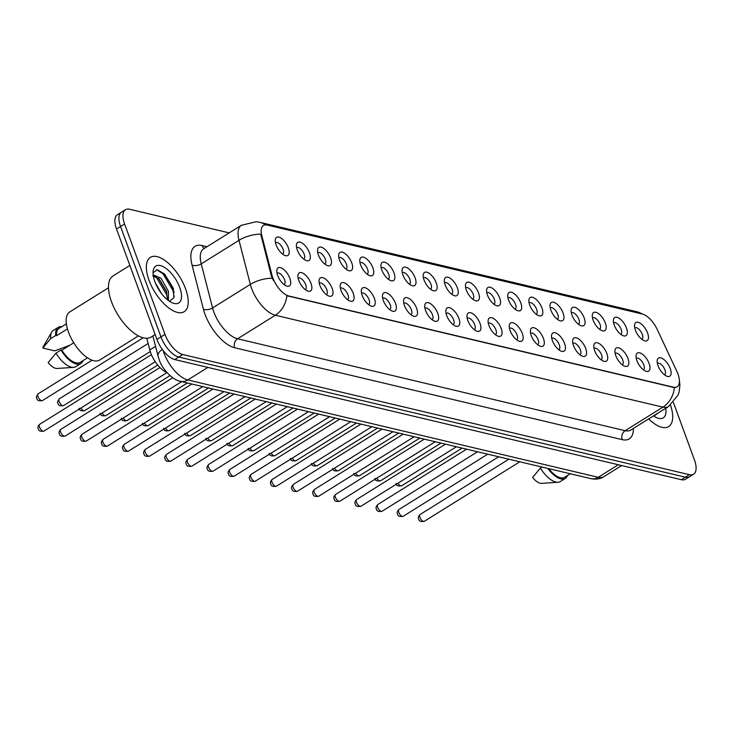 <?xml version="1.0" encoding="UTF-8"?>
<svg xmlns="http://www.w3.org/2000/svg" width="731" height="731" viewBox="0 0 731 731"><rect width="100%" height="100%" fill="white"/><g stroke="black" fill="none" stroke-linecap="round" stroke-linejoin="round"><path stroke-width="1.1" d="M614.268 325.149A10.663 4.861 -121.9 0 1 613.41 320.132A10.663 4.861 -121.9 0 1 618.929 318.149A10.663 4.861 -121.9 0 1 626.476 328.045A10.663 4.861 -121.9 0 1 623.104 335.684A10.663 4.861 -121.9 0 1 614.268 325.149M620.656 334.241A6.67 3.034 58.1 0 0 620.875 334.131A6.67 3.034 58.1 0 0 621.167 329.379A6.67 3.034 58.1 0 0 613.821 322.819A6.67 3.034 58.1 0 0 613.629 322.965M593.133 320.132A10.663 4.861 -121.9 0 1 592.284 315.125A10.663 4.861 -121.9 0 1 597.803 313.133A10.663 4.861 -121.9 0 1 605.341 323.029A10.663 4.861 -121.9 0 1 601.978 330.677A10.663 4.861 -121.9 0 1 593.133 320.132M599.53 329.233A6.67 3.034 58.1 0 0 599.74 329.124A6.67 3.034 58.1 0 0 600.032 324.372A6.67 3.034 58.1 0 0 592.686 317.811A6.67 3.034 58.1 0 0 592.494 317.958M571.998 315.125A10.663 4.861 -121.9 0 1 571.149 310.108A10.663 4.861 -121.9 0 1 576.668 308.126A10.663 4.861 -121.9 0 1 584.206 318.022A10.663 4.861 -121.9 0 1 580.843 325.66A10.663 4.861 -121.9 0 1 571.998 315.125M578.395 324.217A6.67 3.034 58.1 0 0 578.605 324.107A6.67 3.034 58.1 0 0 578.897 319.356A6.67 3.034 58.1 0 0 571.56 312.795A6.67 3.034 58.1 0 0 571.368 312.941M550.872 310.108A10.663 4.861 -121.9 0 1 550.014 305.101A10.663 4.861 -121.9 0 1 555.533 303.109A10.663 4.861 -121.9 0 1 563.071 313.005A10.663 4.861 -121.9 0 1 559.708 320.653A10.663 4.861 -121.9 0 1 550.872 310.108M557.26 319.209A6.67 3.034 58.1 0 0 557.479 319.1A6.67 3.034 58.1 0 0 557.762 314.348A6.67 3.034 58.1 0 0 550.425 307.788A6.67 3.034 58.1 0 0 550.233 307.934M529.737 305.101A10.663 4.861 -121.9 0 1 528.878 300.085A10.663 4.861 -121.9 0 1 534.398 298.102A10.663 4.861 -121.9 0 1 541.945 307.998A10.663 4.861 -121.9 0 1 538.573 315.637A10.663 4.861 -121.9 0 1 529.737 305.101M536.125 314.193A6.67 3.034 58.1 0 0 536.344 314.083A6.67 3.034 58.1 0 0 536.636 309.332A6.67 3.034 58.1 0 0 529.29 302.771A6.67 3.034 58.1 0 0 529.098 302.917M508.602 300.085A10.663 4.861 -121.9 0 1 507.753 295.077A10.663 4.861 -121.9 0 1 513.272 293.085A10.663 4.861 -121.9 0 1 520.81 302.981A10.663 4.861 -121.9 0 1 517.447 310.629A10.663 4.861 -121.9 0 1 508.602 300.085M514.999 309.186A6.67 3.034 58.1 0 0 515.209 309.076A6.67 3.034 58.1 0 0 515.501 304.324A6.67 3.034 58.1 0 0 508.155 297.764A6.67 3.034 58.1 0 0 507.963 297.91M487.467 295.077A10.663 4.861 -121.9 0 1 486.618 290.061A10.663 4.861 -121.9 0 1 492.137 288.078A10.663 4.861 -121.9 0 1 499.675 297.974A10.663 4.861 -121.9 0 1 496.312 305.613A10.663 4.861 -121.9 0 1 487.467 295.077M493.864 304.169A6.67 3.034 58.1 0 0 494.074 304.059A6.67 3.034 58.1 0 0 494.366 299.308A6.67 3.034 58.1 0 0 487.029 292.747A6.67 3.034 58.1 0 0 486.837 292.893M466.341 290.061A10.663 4.861 -121.9 0 1 465.483 285.053A10.663 4.861 -121.9 0 1 471.002 283.061A10.663 4.861 -121.9 0 1 478.54 292.957A10.663 4.861 -121.9 0 1 475.177 300.605A10.663 4.861 -121.9 0 1 466.341 290.061M472.729 299.162A6.67 3.034 58.1 0 0 472.948 299.052A6.67 3.034 58.1 0 0 473.231 294.301A6.67 3.034 58.1 0 0 465.894 287.74A6.67 3.034 58.1 0 0 465.702 287.886M445.206 285.053A10.663 4.861 -121.9 0 1 444.347 280.037A10.663 4.861 -121.9 0 1 449.867 278.054A10.663 4.861 -121.9 0 1 457.414 287.95A10.663 4.861 -121.9 0 1 454.042 295.589A10.663 4.861 -121.9 0 1 445.206 285.053M451.594 294.145A6.67 3.034 58.1 0 0 451.813 294.036A6.67 3.034 58.1 0 0 452.105 289.284A6.67 3.034 58.1 0 0 444.759 282.723A6.67 3.034 58.1 0 0 444.567 282.87M424.071 280.037A10.663 4.861 -121.9 0 1 423.222 275.03A10.663 4.861 -121.9 0 1 428.741 273.038A10.663 4.861 -121.9 0 1 436.279 282.934A10.663 4.861 -121.9 0 1 432.916 290.582A10.663 4.861 -121.9 0 1 424.071 280.037M430.468 289.138A6.67 3.034 58.1 0 0 430.678 289.028A6.67 3.034 58.1 0 0 430.97 284.277A6.67 3.034 58.1 0 0 423.633 277.716A6.67 3.034 58.1 0 0 423.432 277.862M402.936 275.03A10.663 4.861 -121.9 0 1 402.087 270.013A10.663 4.861 -121.9 0 1 407.606 268.03A10.663 4.861 -121.9 0 1 415.144 277.926A10.663 4.861 -121.9 0 1 411.781 285.565A10.663 4.861 -121.9 0 1 402.936 275.03M409.333 284.121A6.67 3.034 58.1 0 0 409.543 284.012A6.67 3.034 58.1 0 0 409.835 279.26A6.67 3.034 58.1 0 0 402.498 272.7A6.67 3.034 58.1 0 0 402.306 272.846M381.81 270.013A10.663 4.861 -121.9 0 1 380.952 265.006A10.663 4.861 -121.9 0 1 386.471 263.014A10.663 4.861 -121.9 0 1 394.009 272.91A10.663 4.861 -121.9 0 1 390.646 280.558A10.663 4.861 -121.9 0 1 381.81 270.013M388.198 279.114A6.67 3.034 58.1 0 0 388.417 279.004A6.67 3.034 58.1 0 0 388.7 274.253A6.67 3.034 58.1 0 0 381.363 267.692A6.67 3.034 58.1 0 0 381.171 267.838M360.675 265.006A10.663 4.861 -121.9 0 1 359.816 259.989A10.663 4.861 -121.9 0 1 365.336 258.006A10.663 4.861 -121.9 0 1 372.883 267.902A10.663 4.861 -121.9 0 1 369.511 275.541A10.663 4.861 -121.9 0 1 360.675 265.006M367.063 274.098A6.67 3.034 58.1 0 0 367.282 273.988A6.67 3.034 58.1 0 0 367.574 269.236A6.67 3.034 58.1 0 0 360.228 262.676A6.67 3.034 58.1 0 0 360.036 262.822M339.54 259.989A10.663 4.861 -121.9 0 1 338.691 254.982A10.663 4.861 -121.9 0 1 344.21 252.99A10.663 4.861 -121.9 0 1 351.748 262.886A10.663 4.861 -121.9 0 1 348.385 270.534A10.663 4.861 -121.9 0 1 339.54 259.989M345.937 269.09A6.67 3.034 58.1 0 0 346.147 268.981A6.67 3.034 58.1 0 0 346.439 264.229A6.67 3.034 58.1 0 0 339.102 257.668A6.67 3.034 58.1 0 0 338.901 257.815M318.405 254.982A10.663 4.861 -121.9 0 1 317.556 249.965A10.663 4.861 -121.9 0 1 323.075 247.983A10.663 4.861 -121.9 0 1 330.613 257.879A10.663 4.861 -121.9 0 1 327.25 265.517A10.663 4.861 -121.9 0 1 318.405 254.982M324.802 264.074A6.67 3.034 58.1 0 0 325.012 263.973A6.67 3.034 58.1 0 0 325.304 259.213A6.67 3.034 58.1 0 0 317.967 252.652A6.67 3.034 58.1 0 0 317.775 252.798M297.279 249.965A10.663 4.861 -121.9 0 1 296.42 244.958A10.663 4.861 -121.9 0 1 301.94 242.966A10.663 4.861 -121.9 0 1 309.478 252.862A10.663 4.861 -121.9 0 1 306.115 260.51A10.663 4.861 -121.9 0 1 297.279 249.965M303.667 259.066A6.67 3.034 58.1 0 0 303.886 258.957A6.67 3.034 58.1 0 0 304.169 254.205A6.67 3.034 58.1 0 0 296.832 247.645A6.67 3.034 58.1 0 0 296.64 247.791M276.144 244.958A10.663 4.861 -121.9 0 1 275.285 239.942A10.663 4.861 -121.9 0 1 280.805 237.959A10.663 4.861 -121.9 0 1 288.352 247.855A10.663 4.861 -121.9 0 1 284.98 255.494A10.663 4.861 -121.9 0 1 276.144 244.958M282.531 254.05A6.67 3.034 58.1 0 0 282.751 253.949A6.67 3.034 58.1 0 0 283.043 249.189A6.67 3.034 58.1 0 0 275.697 242.628A6.67 3.034 58.1 0 0 275.505 242.774M635.403 330.156A10.663 4.861 -121.9 0 1 634.545 325.149A10.663 4.861 -121.9 0 1 640.064 323.157A10.663 4.861 -121.9 0 1 647.602 333.053A10.663 4.861 -121.9 0 1 644.239 340.701A10.663 4.861 -121.9 0 1 635.403 330.156M641.791 339.257A6.67 3.034 58.1 0 0 642.01 339.147A6.67 3.034 58.1 0 0 642.293 334.396A6.67 3.034 58.1 0 0 634.956 327.835A6.67 3.034 58.1 0 0 634.764 327.981M636.911 360.657A10.663 4.861 -121.9 0 1 636.061 355.641A10.663 4.861 -121.9 0 1 641.58 353.658A10.663 4.861 -121.9 0 1 649.119 363.554A10.663 4.861 -121.9 0 1 645.747 371.193A10.663 4.861 -121.9 0 1 636.911 360.657M643.307 369.758A6.67 3.034 58.1 0 0 643.518 369.648A6.67 3.034 58.1 0 0 643.81 364.897A6.67 3.034 58.1 0 0 636.463 358.327A6.67 3.034 58.1 0 0 636.272 358.473M615.776 355.641A10.663 4.861 -121.9 0 1 614.926 350.633A10.663 4.861 -121.9 0 1 620.445 348.641A10.663 4.861 -121.9 0 1 627.984 358.537A10.663 4.861 -121.9 0 1 624.621 366.185A10.663 4.861 -121.9 0 1 615.776 355.641M622.172 364.742A6.67 3.034 58.1 0 0 622.383 364.632A6.67 3.034 58.1 0 0 622.675 359.88A6.67 3.034 58.1 0 0 615.338 353.32A6.67 3.034 58.1 0 0 615.146 353.466M594.65 350.633A10.663 4.861 -121.9 0 1 593.791 345.617A10.663 4.861 -121.9 0 1 599.31 343.634A10.663 4.861 -121.9 0 1 606.849 353.53A10.663 4.861 -121.9 0 1 603.486 361.169A10.663 4.861 -121.9 0 1 594.65 350.633M601.037 359.734A6.67 3.034 58.1 0 0 601.257 359.625A6.67 3.034 58.1 0 0 601.54 354.873A6.67 3.034 58.1 0 0 594.202 348.303A6.67 3.034 58.1 0 0 594.011 348.449M573.515 345.626A10.663 4.861 -121.9 0 1 572.656 340.609A10.663 4.861 -121.9 0 1 578.175 338.617A10.663 4.861 -121.9 0 1 585.723 348.513A10.663 4.861 -121.9 0 1 582.351 356.161A10.663 4.861 -121.9 0 1 573.515 345.626M579.902 354.718A6.67 3.034 58.1 0 0 580.122 354.608A6.67 3.034 58.1 0 0 580.405 349.857A6.67 3.034 58.1 0 0 573.067 343.296A6.67 3.034 58.1 0 0 572.876 343.442M552.38 340.609A10.663 4.861 -121.9 0 1 551.53 335.593A10.663 4.861 -121.9 0 1 557.049 333.61A10.663 4.861 -121.9 0 1 564.588 343.506A10.663 4.861 -121.9 0 1 561.216 351.145A10.663 4.861 -121.9 0 1 552.38 340.609M558.776 349.71A6.67 3.034 58.1 0 0 558.987 349.601A6.67 3.034 58.1 0 0 559.279 344.849A6.67 3.034 58.1 0 0 551.932 338.279A6.67 3.034 58.1 0 0 551.741 338.426M531.245 335.602A10.663 4.861 -121.9 0 1 530.395 330.586A10.663 4.861 -121.9 0 1 535.914 328.594A10.663 4.861 -121.9 0 1 543.453 338.49A10.663 4.861 -121.9 0 1 540.09 346.138A10.663 4.861 -121.9 0 1 531.245 335.602M537.641 344.694A6.67 3.034 58.1 0 0 537.852 344.584A6.67 3.034 58.1 0 0 538.144 339.833A6.67 3.034 58.1 0 0 530.807 333.272A6.67 3.034 58.1 0 0 530.615 333.418M510.119 330.586A10.663 4.861 -121.9 0 1 509.26 325.569A10.663 4.861 -121.9 0 1 514.779 323.586A10.663 4.861 -121.9 0 1 522.318 333.482A10.663 4.861 -121.9 0 1 518.955 341.121A10.663 4.861 -121.9 0 1 510.119 330.586M516.506 339.687A6.67 3.034 58.1 0 0 516.726 339.577A6.67 3.034 58.1 0 0 517.009 334.825A6.67 3.034 58.1 0 0 509.671 328.256A6.67 3.034 58.1 0 0 509.48 328.402M488.984 325.578A10.663 4.861 -121.9 0 1 488.125 320.562A10.663 4.861 -121.9 0 1 493.644 318.57A10.663 4.861 -121.9 0 1 501.192 328.466A10.663 4.861 -121.9 0 1 497.82 336.114A10.663 4.861 -121.9 0 1 488.984 325.578M495.371 334.67A6.67 3.034 58.1 0 0 495.591 334.56A6.67 3.034 58.1 0 0 495.874 329.809A6.67 3.034 58.1 0 0 488.536 323.248A6.67 3.034 58.1 0 0 488.345 323.394M467.849 320.562A10.663 4.861 -121.9 0 1 466.999 315.545A10.663 4.861 -121.9 0 1 472.518 313.562A10.663 4.861 -121.9 0 1 480.057 323.458A10.663 4.861 -121.9 0 1 476.685 331.097A10.663 4.861 -121.9 0 1 467.849 320.562M474.245 329.663A6.67 3.034 58.1 0 0 474.456 329.553A6.67 3.034 58.1 0 0 474.748 324.802A6.67 3.034 58.1 0 0 467.401 318.232A6.67 3.034 58.1 0 0 467.21 318.378M446.714 315.554A10.663 4.861 -121.9 0 1 445.864 310.538A10.663 4.861 -121.9 0 1 451.383 308.546A10.663 4.861 -121.9 0 1 458.922 318.442A10.663 4.861 -121.9 0 1 455.559 326.09A10.663 4.861 -121.9 0 1 446.714 315.554M453.11 324.646A6.67 3.034 58.1 0 0 453.321 324.537A6.67 3.034 58.1 0 0 453.613 319.785A6.67 3.034 58.1 0 0 446.275 313.224A6.67 3.034 58.1 0 0 446.084 313.371M425.588 310.538A10.663 4.861 -121.9 0 1 424.729 305.521A10.663 4.861 -121.9 0 1 430.248 303.539A10.663 4.861 -121.9 0 1 437.787 313.435A10.663 4.861 -121.9 0 1 434.424 321.073A10.663 4.861 -121.9 0 1 425.588 310.538M431.975 319.639A6.67 3.034 58.1 0 0 432.195 319.529A6.67 3.034 58.1 0 0 432.478 314.778A6.67 3.034 58.1 0 0 425.14 308.208A6.67 3.034 58.1 0 0 424.949 308.354M404.453 305.531A10.663 4.861 -121.9 0 1 403.594 300.514A10.663 4.861 -121.9 0 1 409.113 298.522A10.663 4.861 -121.9 0 1 416.661 308.418A10.663 4.861 -121.9 0 1 413.289 316.066A10.663 4.861 -121.9 0 1 404.453 305.531M410.84 314.622A6.67 3.034 58.1 0 0 411.06 314.513A6.67 3.034 58.1 0 0 411.343 309.761A6.67 3.034 58.1 0 0 404.005 303.201A6.67 3.034 58.1 0 0 403.814 303.347M383.318 300.514A10.663 4.861 -121.9 0 1 382.468 295.498A10.663 4.861 -121.9 0 1 387.987 293.515A10.663 4.861 -121.9 0 1 395.526 303.411A10.663 4.861 -121.9 0 1 392.154 311.05A10.663 4.861 -121.9 0 1 383.318 300.514M389.714 309.615A6.67 3.034 58.1 0 0 389.925 309.505A6.67 3.034 58.1 0 0 390.217 304.754A6.67 3.034 58.1 0 0 382.87 298.193A6.67 3.034 58.1 0 0 382.678 298.33M362.183 295.507A10.663 4.861 -121.9 0 1 361.333 290.49A10.663 4.861 -121.9 0 1 366.852 288.498A10.663 4.861 -121.9 0 1 374.391 298.394A10.663 4.861 -121.9 0 1 371.028 306.042A10.663 4.861 -121.9 0 1 362.183 295.507M368.579 304.599A6.67 3.034 58.1 0 0 368.789 304.489A6.67 3.034 58.1 0 0 369.082 299.737A6.67 3.034 58.1 0 0 361.744 293.177A6.67 3.034 58.1 0 0 361.553 293.323M341.057 290.49A10.663 4.861 -121.9 0 1 340.198 285.474A10.663 4.861 -121.9 0 1 345.717 283.491A10.663 4.861 -121.9 0 1 353.256 293.387A10.663 4.861 -121.9 0 1 349.893 301.026A10.663 4.861 -121.9 0 1 341.057 290.49M347.444 299.591A6.67 3.034 58.1 0 0 347.664 299.482A6.67 3.034 58.1 0 0 347.947 294.73A6.67 3.034 58.1 0 0 340.609 288.169A6.67 3.034 58.1 0 0 340.418 288.306M319.922 285.483A10.663 4.861 -121.9 0 1 319.063 280.466A10.663 4.861 -121.9 0 1 324.582 278.474A10.663 4.861 -121.9 0 1 332.13 288.37A10.663 4.861 -121.9 0 1 328.758 296.018A10.663 4.861 -121.9 0 1 319.922 285.483M326.309 294.575A6.67 3.034 58.1 0 0 326.529 294.465A6.67 3.034 58.1 0 0 326.812 289.714A6.67 3.034 58.1 0 0 319.474 283.153A6.67 3.034 58.1 0 0 319.283 283.299M298.787 280.466A10.663 4.861 -121.9 0 1 297.937 275.45A10.663 4.861 -121.9 0 1 303.456 273.467A10.663 4.861 -121.9 0 1 310.995 283.363A10.663 4.861 -121.9 0 1 307.623 291.002A10.663 4.861 -121.9 0 1 298.787 280.466M305.183 289.567A6.67 3.034 58.1 0 0 305.394 289.458A6.67 3.034 58.1 0 0 305.686 284.706A6.67 3.034 58.1 0 0 298.339 278.145A6.67 3.034 58.1 0 0 298.147 278.283M277.652 275.459A10.663 4.861 -121.9 0 1 276.802 270.443A10.663 4.861 -121.9 0 1 282.321 268.451A10.663 4.861 -121.9 0 1 289.86 278.347A10.663 4.861 -121.9 0 1 286.497 285.995A10.663 4.861 -121.9 0 1 277.652 275.459M284.048 284.551A6.67 3.034 58.1 0 0 284.258 284.441A6.67 3.034 58.1 0 0 284.551 279.69A6.67 3.034 58.1 0 0 277.213 273.129A6.67 3.034 58.1 0 0 277.022 273.275M658.046 365.664A10.663 4.861 -121.9 0 1 657.187 360.657A10.663 4.861 -121.9 0 1 662.706 358.665A10.663 4.861 -121.9 0 1 670.254 368.561A10.663 4.861 -121.9 0 1 666.882 376.209A10.663 4.861 -121.9 0 1 658.046 365.664M664.433 374.765A6.67 3.034 58.1 0 0 664.653 374.656A6.67 3.034 58.1 0 0 664.936 369.904A6.67 3.034 58.1 0 0 657.598 363.344A6.67 3.034 58.1 0 0 657.407 363.49M676.778 371.184A18.001 8.196 -121.9 0 1 677.929 373.943A18.001 8.196 -121.9 0 1 677.153 386.772A18.001 8.196 -121.9 0 1 673.37 387.183L288.864 296A18.001 8.196 -121.9 0 1 271.987 275.176L261.808 235.62A18.001 8.196 -121.9 0 1 263.425 225.477A18.001 8.196 -121.9 0 1 267.208 225.066L642.293 314.019A18.001 8.196 -121.9 0 1 657.187 329.389L676.778 371.184M65.077 436.096C61.486 436.718 59.613 435.932 59.449 433.757C58.581 432.752 59.047 431.263 60.847 429.307A4.002 1.818 58.1 0 0 60.673 432.158A4.002 1.818 58.1 0 0 65.077 436.096L166.97 372.591A20.002 9.11 -121.9 0 1 149.782 349.966L146.767 338.252M185.601 288.873A32 14.574 58.1 0 0 150.367 257.376A32 14.574 58.1 0 0 148.987 280.183A32 14.574 58.1 0 0 184.212 311.68A32 14.574 58.1 0 0 185.601 288.873A32 14.574 58.1 0 0 150.367 257.376A32 14.574 58.1 0 0 148.987 280.183A32 14.574 58.1 0 0 184.212 311.68A32 14.574 58.1 0 0 185.601 288.873M674.43 387.631L286.872 295.717A23.328 18.869 103.3 0 1 275.34 315.244A26.663 12.144 -121.9 0 1 251.574 288.38A26.663 12.144 -121.9 0 1 250.331 284.405L238.991 240.325A26.663 12.144 -121.9 0 1 241.394 225.294L203.62 248.832A26.663 12.144 58.1 0 0 201.226 263.864L212.566 307.943A26.663 12.144 58.1 0 0 213.808 311.918A26.663 12.144 58.1 0 0 237.575 338.782L625.133 430.696A26.663 12.144 58.1 0 0 630.734 430.084L668.5 406.546A26.663 12.144 -121.9 0 1 662.898 407.158A23.328 18.869 -76.7 0 0 674.43 387.631M229.214 232.887L129.652 209.276A20.002 9.11 58.1 0 0 125.449 209.733L117.399 214.759A20.002 9.11 58.1 0 0 116.531 229.013L156.927 339.412L160.957 336.9A20.002 9.11 58.1 0 0 178.784 357.048L685.358 477.188A20.002 9.11 58.1 0 0 689.552 476.731A20.002 9.11 58.1 0 1 685.358 477.188L178.784 357.048A20.002 9.11 58.1 0 1 160.957 336.9L120.56 226.5L160.957 336.9L164.987 334.396A20.002 9.11 58.1 0 0 182.814 354.535L689.388 474.675A20.002 9.11 58.1 0 0 693.582 474.218A20.002 9.11 58.1 0 0 694.45 459.963L673.415 402.479M121.419 212.246A20.002 9.11 58.1 0 0 120.56 226.5A20.002 9.11 58.1 0 1 121.419 212.246M273.385 280.466L271.256 275.633L260.739 234.13A23.328 11.824 165.6 0 0 238.991 240.325L201.226 263.864A6.67 3.381 -14.4 0 1 192.061 265.097A33.334 15.187 -121.9 0 1 202.058 245.552L207.01 246.722M648.68 418.89A32 14.574 58.1 0 0 668.664 426.575A32 14.574 58.1 0 0 670.528 405.129A32 14.574 58.1 0 1 668.664 426.575A32 14.574 58.1 0 1 648.68 418.89M125.449 209.733A20.002 9.11 58.1 0 0 124.59 223.988L164.987 334.396M174.161 292.299A26.663 12.144 58.1 0 0 171.584 286.68M156.927 339.412A20.002 9.11 58.1 0 0 174.755 359.561L681.329 479.7A20.002 9.11 58.1 0 0 685.523 479.234L693.582 474.218M653.514 415.884A21.738 9.905 58.1 0 0 657.324 417.949A21.738 9.905 58.1 0 0 665.74 408.263M653.916 416.158L658.238 412.942M548.771 468.662A20.002 9.11 58.1 0 0 564.624 477.288L570.271 473.761M542.018 467.063L540.428 468.05L532.616 477.462A13.332 6.076 58.1 0 0 541.552 483.365L558.027 482.259A21.327 9.713 58.1 0 0 560.293 481.555L565.328 478.412A21.327 9.713 58.1 0 0 567.494 475.497M540.428 468.05A21.327 9.713 58.1 0 0 558.027 482.259M547.83 468.443A21.327 9.713 58.1 0 0 565.328 478.412M129.862 265.444L113.003 275.952A35.993 16.402 58.1 0 0 111.441 301.611A35.993 16.402 58.1 0 0 151.079 337.046L155.136 334.515M108.471 287.804L69.719 311.963A28.326 12.902 58.1 0 0 68.495 332.157A28.326 12.902 58.1 0 0 99.69 360.045L138.442 335.894M155.438 283.071L161.432 293.442M153.291 275.651L153.848 275.148L160.994 278.2L168.395 291.258L168.432 300.532M152.825 275.898L159.148 278.977L166.494 291.212L167.39 299.719M179.735 287.475A21.738 9.905 58.1 0 0 164.365 267.308A21.738 9.905 58.1 0 0 153.117 271.365A21.738 9.905 58.1 0 0 154.853 281.581A21.738 9.905 58.1 0 0 172.872 303.054A21.738 9.905 58.1 0 0 179.735 287.475M169.464 301.263L173.887 297.764L173.174 288.124L164.621 274.07L157.275 269.73L153.099 272.754M66.366 323.87L59.019 328.447A20.002 9.11 58.1 0 0 56.534 335.693L67.426 328.895M61.888 326.656A21.327 9.713 58.1 0 0 58.316 327.314L53.281 330.458A21.327 9.713 58.1 0 0 51.645 332.185L43.394 346.485A13.332 6.076 58.1 0 0 42.855 348.047L54.761 350.871L69.865 345.224M51.645 332.185A21.327 9.713 58.1 0 0 50.667 338.627L55.702 335.492L56.534 335.693M42.855 348.047L50.667 338.627M58.316 327.314A21.327 9.713 58.1 0 0 55.702 335.492M73.74 342.812L61.852 350.213A20.002 9.11 58.1 0 0 80.172 362.393L87.519 357.806M61.852 350.213L61.02 350.021L55.976 353.155L48.164 362.567A13.332 6.076 58.1 0 0 57.1 368.47L73.575 367.364A21.327 9.713 58.1 0 0 75.841 366.66L80.876 363.526A21.327 9.713 58.1 0 0 83.042 360.602M55.976 353.155A21.327 9.713 58.1 0 0 73.575 367.364M61.02 350.021A21.327 9.713 58.1 0 0 80.876 363.526M156.617 269.702L163.031 273.805L173.019 290.636L174.152 296.713M154.469 275.925L156.635 277.789L166.622 294.62L167.536 298.632M164.347 273.805L173.348 288.672M158.49 278.347L166.796 292.236M288.864 296L288.37 296.302M271.987 275.176L271.256 275.633M261.808 235.62L261.077 236.076M673.37 387.183L672.876 387.494M155.557 346.366L149.782 349.966M234.66 347.737A6.67 5.391 103.3 0 1 237.575 338.782L275.34 315.244L662.898 407.158L625.133 430.696A6.67 5.391 103.3 0 0 622.227 439.651L234.66 347.737A33.334 15.187 -121.9 0 1 204.954 314.156A33.334 15.187 -121.9 0 1 203.401 309.176L192.061 265.097M265.38 224.883A23.328 18.869 -76.7 0 0 259.816 222.315L256.088 221.731L241.394 225.294M259.816 222.315L636.884 311.744A23.328 18.869 103.3 0 1 641.891 313.919M272.206 278.209A23.328 11.824 165.6 0 0 250.331 284.405L212.566 307.943A6.67 3.381 -14.4 0 1 203.401 309.176M633.43 428.403A33.334 15.187 -121.9 0 1 622.227 439.651M182.814 354.535L174.755 359.561M689.388 474.675L681.329 479.7M124.59 223.988L116.531 229.013M204.324 248.394A6.67 5.391 103.3 0 1 202.058 245.552M163.159 350.56A26.663 12.144 58.1 0 0 164 353.1A26.663 12.144 58.1 0 0 187.766 379.956L598.214 477.297A26.663 12.144 58.1 0 0 603.815 476.685C600.297 478.988 595.993 479.646 590.886 478.65L180.438 381.308A13.332 10.782 103.3 0 0 187.766 379.956L207.887 367.419M618.335 464.761L598.214 477.297A13.332 10.782 103.3 0 1 590.886 478.65M162.3 349.409A13.332 6.753 165.6 0 0 158.097 356.235L152.87 335.931M424.336 521.294C420.745 521.916 418.872 521.139 418.708 518.955C417.84 517.95 418.306 516.47 420.106 514.505A4.002 1.818 58.1 0 0 419.932 517.356A4.002 1.818 58.1 0 0 424.336 521.294L519.805 461.791M397.938 483.2A4.002 1.818 58.1 0 0 401.694 485.786C398.103 486.407 396.22 485.622 396.065 483.447M403.201 516.287C399.61 516.899 397.737 516.123 397.573 513.948C396.705 512.934 397.171 511.453 398.971 509.498A4.002 1.818 58.1 0 0 398.797 512.349A4.002 1.818 58.1 0 0 403.201 516.287L498.67 456.784M382.066 511.271C378.475 511.892 376.602 511.115 376.447 508.931C375.579 507.926 376.045 506.446 377.836 504.481A4.002 1.818 58.1 0 0 377.662 507.332A4.002 1.818 58.1 0 0 382.066 511.271L477.535 451.767M360.94 506.263C357.349 506.885 355.467 506.099 355.312 503.924C354.444 502.91 354.91 501.429 356.71 499.474A4.002 1.818 58.1 0 0 356.536 502.325A4.002 1.818 58.1 0 0 360.94 506.263L456.4 446.76M339.805 501.247C336.214 501.868 334.341 501.091 334.177 498.907C333.309 497.902 333.775 496.422 335.575 494.458A4.002 1.818 58.1 0 0 335.401 497.308A4.002 1.818 58.1 0 0 339.805 501.247L435.274 441.743M376.803 478.184A4.002 1.818 58.1 0 0 380.559 480.77C376.968 481.391 375.094 480.614 374.93 478.43M355.668 473.176A4.002 1.818 58.1 0 0 359.424 475.762C355.833 476.384 353.959 475.598 353.795 473.423M334.533 468.169A4.002 1.818 58.1 0 0 338.298 470.746C334.697 471.367 332.824 470.59 332.669 468.407M173.521 289.266A26.663 12.144 58.1 0 0 166.293 277.488M318.67 496.239C315.079 496.861 313.206 496.075 313.042 493.9C312.174 492.886 312.64 491.406 314.44 489.45A4.002 1.818 58.1 0 0 314.266 492.301A4.002 1.818 58.1 0 0 318.67 496.239L414.139 436.736M297.535 491.223C293.944 491.844 292.071 491.068 291.916 488.884C291.048 487.879 291.514 486.398 293.305 484.434A4.002 1.818 58.1 0 0 293.131 487.285A4.002 1.818 58.1 0 0 297.535 491.223L393.004 431.719M276.409 486.216C272.818 486.837 270.936 486.051 270.781 483.876C269.913 482.862 270.379 481.382 272.179 479.426A4.002 1.818 58.1 0 0 272.005 482.277A4.002 1.818 58.1 0 0 276.409 486.216L371.869 426.712M313.407 463.152A4.002 1.818 58.1 0 0 317.163 465.738C313.572 466.36 311.689 465.574 311.534 463.399M292.272 458.145A4.002 1.818 58.1 0 0 296.028 460.722C292.437 461.343 290.563 460.567 290.399 458.383M271.137 453.129A4.002 1.818 58.1 0 0 274.893 455.715C271.302 456.336 269.428 455.55 269.264 453.375M255.274 481.199C251.683 481.82 249.81 481.044 249.646 478.86C248.778 477.855 249.244 476.374 251.044 474.41A4.002 1.818 58.1 0 0 250.87 477.261A4.002 1.818 58.1 0 0 255.274 481.199L350.743 421.696M234.139 476.192C230.548 476.813 228.675 476.027 228.511 473.852C227.643 472.838 228.109 471.358 229.909 469.403A4.002 1.818 58.1 0 0 229.735 472.253A4.002 1.818 58.1 0 0 234.139 476.192L329.608 416.688M213.004 471.175C209.413 471.797 207.54 471.02 207.385 468.836C206.517 467.831 206.983 466.351 208.774 464.386A4.002 1.818 58.1 0 0 208.6 467.237A4.002 1.818 58.1 0 0 213.004 471.175L308.473 411.672M191.878 466.168C188.287 466.789 186.405 466.003 186.25 463.829C185.382 462.814 185.848 461.334 187.648 459.379A4.002 1.818 58.1 0 0 187.474 462.23A4.002 1.818 58.1 0 0 191.878 466.168L287.338 406.664M170.743 461.151C167.152 461.773 165.279 460.996 165.115 458.812C164.247 457.807 164.713 456.327 166.513 454.362A4.002 1.818 58.1 0 0 166.339 457.213A4.002 1.818 58.1 0 0 170.743 461.151L266.212 401.648M250.002 448.121A4.002 1.818 58.1 0 0 253.767 450.698C250.166 451.319 248.293 450.543 248.138 448.359M228.876 443.105A4.002 1.818 58.1 0 0 232.632 445.691C229.041 446.312 227.158 445.535 227.003 443.351M207.741 438.097A4.002 1.818 58.1 0 0 211.497 440.674C207.906 441.296 206.032 440.519 205.868 438.335M186.606 433.081A4.002 1.818 58.1 0 0 190.362 435.667C186.77 436.288 184.897 435.512 184.733 433.328M165.471 428.074A4.002 1.818 58.1 0 0 169.236 430.65C165.635 431.272 163.762 430.495 163.607 428.311M149.608 456.144C146.017 456.765 144.144 455.98 143.98 453.805C143.112 452.791 143.578 451.31 145.378 449.355A4.002 1.818 58.1 0 0 145.204 452.206A4.002 1.818 58.1 0 0 149.608 456.144L245.077 396.641M128.473 451.128C124.882 451.749 123.009 450.972 122.854 448.788C121.986 447.783 122.452 446.303 124.243 444.338A4.002 1.818 58.1 0 0 124.069 447.189A4.002 1.818 58.1 0 0 128.473 451.128L223.942 391.624M107.347 446.12C103.756 446.742 101.874 445.956 101.719 443.781C100.851 442.776 101.317 441.286 103.117 439.331A4.002 1.818 58.1 0 0 102.943 442.182A4.002 1.818 58.1 0 0 107.347 446.12L202.807 386.617M86.212 441.104C82.621 441.725 80.748 440.948 80.584 438.764C79.716 437.759 80.182 436.279 81.982 434.315A4.002 1.818 58.1 0 0 81.808 437.165A4.002 1.818 58.1 0 0 86.212 441.104L181.681 381.609M43.942 431.08C40.351 431.701 38.478 430.925 38.323 428.741C37.455 427.736 37.921 426.255 39.712 424.291A4.002 1.818 58.1 0 0 39.538 427.142A4.002 1.818 58.1 0 0 43.942 431.08L155.228 361.726M144.345 423.057A4.002 1.818 58.1 0 0 148.101 425.643C144.51 426.264 142.627 425.488 142.472 423.304M123.21 418.05A4.002 1.818 58.1 0 0 126.966 420.627C123.375 421.248 121.501 420.471 121.337 418.287M102.075 413.033A4.002 1.818 58.1 0 0 105.831 415.619C102.239 416.241 100.366 415.464 100.202 413.28M80.94 408.026A4.002 1.818 58.1 0 0 84.705 410.612C81.104 411.224 79.231 410.447 79.076 408.273M59.165 401.657A4.002 1.818 58.1 0 0 63.57 405.595C59.979 406.217 58.096 405.44 57.941 403.256C57.091 402.69 57.557 401.209 59.339 398.806A4.002 1.818 58.1 0 0 59.165 401.657M38.03 396.65A4.002 1.818 58.1 0 0 42.435 400.588C38.844 401.2 36.97 400.424 36.806 398.249C35.956 397.682 36.422 396.193 38.204 393.799A4.002 1.818 58.1 0 0 38.03 396.65M636.884 311.744L643.819 314.522M679.41 380.604L679.903 384.981L679.19 391.715L678.103 395.087L668.5 406.546M180.438 381.308C173.594 380.467 162.328 369.913 159.111 359.488L158.097 356.235M603.815 476.685L621.679 465.556M420.106 514.505L508.849 459.196M401.694 485.786L462.129 448.112M398.971 509.498L487.714 454.189M377.836 504.481L466.579 449.172M356.71 499.474L445.453 444.165M335.575 494.458L424.318 439.148M380.559 480.77L440.994 443.105M359.424 475.762L419.859 438.088M338.298 470.746L398.733 433.081M166.686 291.843L166.485 291.221M314.44 489.45L403.183 434.141M293.305 484.434L382.048 429.124M272.179 479.426L360.922 424.117M317.163 465.738L377.598 428.074M296.028 460.722L356.463 423.057M274.893 455.715L335.328 418.05M251.044 474.41L339.787 419.101M229.909 469.403L318.652 414.093M208.774 464.386L297.517 409.077M187.648 459.379L276.391 404.069M166.513 454.362L255.256 399.053M253.767 450.698L314.202 413.033M232.632 445.691L293.067 408.026M211.497 440.674L271.932 403.009M190.362 435.667L250.797 398.002M169.236 430.65L229.671 392.986M145.378 449.355L234.121 394.046M124.243 444.338L212.986 389.029M103.117 439.331L191.86 384.022M81.982 434.315L172.726 377.753M60.847 429.307L159.943 367.538M39.712 424.291L151.399 354.69M148.101 425.643L208.536 387.978M126.966 420.627L187.401 382.962M105.831 415.619L170.012 375.615M84.705 410.612L157.732 365.089M63.57 405.595L150.239 351.574M59.339 398.806L148.11 343.479M42.435 400.588L143.185 337.795M38.204 393.799L92.106 360.2"/></g></svg>
